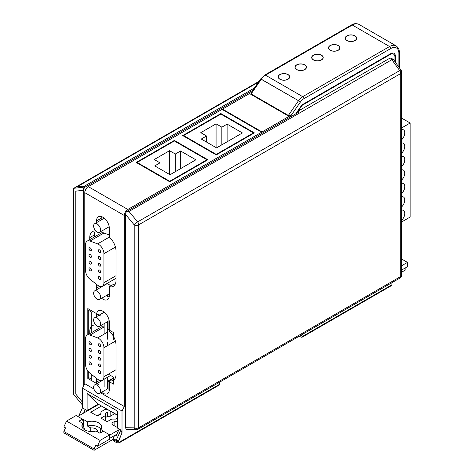 <?xml version="1.0" encoding="UTF-8"?>
<svg xmlns="http://www.w3.org/2000/svg" width="474" height="474" viewBox="0 0 474 474"><rect width="100%" height="100%" fill="white"/><g stroke="black" fill="none" stroke-linecap="round" stroke-linejoin="round"><path stroke-width="0.71" d="M253.46 132.898L220.89 114.092L220.89 113.553L254.39 132.898L216.239 154.927L216.239 154.388L183.663 135.582L220.89 114.092L220.89 113.553L254.39 132.898L216.239 154.927L182.733 135.582L220.89 113.553L182.733 135.582L216.239 154.927L216.239 154.388L253.46 132.898L253.46 133.431L253.46 132.898L220.89 114.092L183.663 135.582L183.663 136.121L183.663 135.582L216.239 154.388L253.46 132.898M242.41 132.951L216.577 147.87L201.272 139.036L206.54 135.991L200.775 132.667L216.079 123.833L221.844 127.156L227.111 124.117L242.41 132.951L216.577 147.87L201.272 139.036L206.54 135.991L200.775 132.667L216.079 123.833L221.844 127.156L227.111 124.117L227.111 141.785L227.111 124.117L242.41 132.951M109.263 296.528L106.94 295.183L109.263 296.528M103.972 233.001L109.334 234.997L103.972 233.001A7.631 4.408 60 0 0 101.098 233.072A7.631 4.408 60 0 1 103.972 233.001L90.013 241.059A7.631 4.408 -120 0 0 87.139 241.13A7.631 4.408 -120 0 0 85.557 244.625L85.557 270.541A7.631 4.408 -120 0 0 90.019 279.257L97.603 285.176A7.631 4.408 -120 0 0 102.354 286.189A7.631 4.408 -120 0 0 103.936 282.694L103.936 253.685A7.631 4.408 -120 0 0 97.597 243.885L90.013 241.059A7.631 4.408 -120 0 0 87.139 241.13A7.631 4.408 -120 0 0 85.557 244.625L85.557 270.541A7.631 4.408 -120 0 0 90.019 279.257L97.603 285.176A7.631 4.408 -120 0 0 102.354 286.189A7.631 4.408 -120 0 0 103.936 282.694L103.936 253.685A7.631 4.408 -120 0 0 97.597 243.885L90.013 241.059L103.972 233.001M106.283 284.163A4.936 2.85 60 0 1 108.753 284.412A4.936 2.85 60 0 1 110.572 286.047A4.936 2.85 60 0 0 108.753 284.412A4.936 2.85 60 0 0 106.283 284.163L94.652 290.882A4.936 2.85 -120 0 0 93.893 294.834A4.936 2.85 -120 0 0 97.117 299.183A4.936 2.85 -120 0 0 99.587 299.432A4.936 2.85 -120 0 0 100.346 295.474A4.936 2.85 -120 0 0 97.117 291.125A4.936 2.85 -120 0 0 94.652 290.882A4.936 2.85 -120 0 0 93.893 294.834A4.936 2.85 -120 0 0 97.117 299.183A4.936 2.85 -120 0 0 99.587 299.432A4.936 2.85 -120 0 0 100.346 295.474A4.936 2.85 -120 0 0 97.117 291.125A4.936 2.85 -120 0 0 94.652 290.882L106.283 284.163M99.516 252.63A1.7 0.978 60 0 1 98.408 251.131A1.7 0.978 60 0 1 98.669 249.774A1.7 0.978 60 0 1 99.516 249.857A1.7 0.978 60 0 1 100.624 251.35A1.7 0.978 60 0 1 100.364 252.713A1.7 0.978 60 0 1 99.516 252.63A1.7 0.978 60 0 1 98.408 251.131A1.7 0.978 60 0 1 98.669 249.774A1.7 0.978 60 0 1 99.516 249.857A1.7 0.978 60 0 1 100.624 251.35A1.7 0.978 60 0 1 100.364 252.713A1.7 0.978 60 0 1 99.516 252.63M99.516 259.343A1.7 0.978 60 0 1 98.408 257.85A1.7 0.978 60 0 1 98.669 256.487A1.7 0.978 60 0 1 99.516 256.57A1.7 0.978 60 0 1 100.624 258.069A1.7 0.978 60 0 1 100.364 259.426A1.7 0.978 60 0 1 99.516 259.343A1.7 0.978 60 0 1 98.408 257.85A1.7 0.978 60 0 1 98.669 256.487A1.7 0.978 60 0 1 99.516 256.57A1.7 0.978 60 0 1 100.624 258.069A1.7 0.978 60 0 1 100.364 259.426A1.7 0.978 60 0 1 99.516 259.343M99.516 266.062A1.7 0.978 60 0 1 98.408 264.563A1.7 0.978 60 0 1 98.669 263.206A1.7 0.978 60 0 1 99.516 263.289A1.7 0.978 60 0 1 100.624 264.782A1.7 0.978 60 0 1 100.364 266.145A1.7 0.978 60 0 1 99.516 266.062A1.7 0.978 60 0 1 98.408 264.563A1.7 0.978 60 0 1 98.669 263.206A1.7 0.978 60 0 1 99.516 263.289A1.7 0.978 60 0 1 100.624 264.782A1.7 0.978 60 0 1 100.364 266.145A1.7 0.978 60 0 1 99.516 266.062M99.516 272.775A1.7 0.978 60 0 1 98.408 271.282A1.7 0.978 60 0 1 98.669 269.919A1.7 0.978 60 0 1 99.516 270.002A1.7 0.978 60 0 1 100.624 271.501A1.7 0.978 60 0 1 100.364 272.864A1.7 0.978 60 0 1 99.516 272.775A1.7 0.978 60 0 1 98.408 271.282A1.7 0.978 60 0 1 98.669 269.919A1.7 0.978 60 0 1 99.516 270.002A1.7 0.978 60 0 1 100.624 271.501A1.7 0.978 60 0 1 100.364 272.864A1.7 0.978 60 0 1 99.516 272.775M99.516 279.494A1.7 0.978 60 0 1 98.408 277.995A1.7 0.978 60 0 1 98.669 276.638A1.7 0.978 60 0 1 99.516 276.721A1.7 0.978 60 0 1 100.624 278.214A1.7 0.978 60 0 1 100.364 279.577A1.7 0.978 60 0 1 99.516 279.494A1.7 0.978 60 0 1 98.408 277.995A1.7 0.978 60 0 1 98.669 276.638A1.7 0.978 60 0 1 99.516 276.721A1.7 0.978 60 0 1 100.624 278.214A1.7 0.978 60 0 1 100.364 279.577A1.7 0.978 60 0 1 99.516 279.494M90.208 250.616A1.7 0.978 60 0 1 89.1 249.117A1.7 0.978 60 0 1 89.361 247.76A1.7 0.978 60 0 1 90.208 247.843A1.7 0.978 60 0 1 91.316 249.336A1.7 0.978 60 0 1 91.061 250.699A1.7 0.978 60 0 1 90.208 250.616A1.7 0.978 60 0 1 89.1 249.117A1.7 0.978 60 0 1 89.361 247.76A1.7 0.978 60 0 1 90.208 247.843A1.7 0.978 60 0 1 91.316 249.336A1.7 0.978 60 0 1 91.061 250.699A1.7 0.978 60 0 1 90.208 250.616M90.208 257.329A1.7 0.978 60 0 1 89.1 255.836A1.7 0.978 60 0 1 89.361 254.473A1.7 0.978 60 0 1 90.208 254.556A1.7 0.978 60 0 1 91.316 256.055A1.7 0.978 60 0 1 91.061 257.412A1.7 0.978 60 0 1 90.208 257.329A1.7 0.978 60 0 1 89.1 255.836A1.7 0.978 60 0 1 89.361 254.473A1.7 0.978 60 0 1 90.208 254.556A1.7 0.978 60 0 1 91.316 256.055A1.7 0.978 60 0 1 91.061 257.412A1.7 0.978 60 0 1 90.208 257.329M90.208 264.048A1.7 0.978 60 0 1 89.1 262.549A1.7 0.978 60 0 1 89.361 261.192A1.7 0.978 60 0 1 90.208 261.275A1.7 0.978 60 0 1 91.316 262.768A1.7 0.978 60 0 1 91.061 264.131A1.7 0.978 60 0 1 90.208 264.048A1.7 0.978 60 0 1 89.1 262.549A1.7 0.978 60 0 1 89.361 261.192A1.7 0.978 60 0 1 90.208 261.275A1.7 0.978 60 0 1 91.316 262.768A1.7 0.978 60 0 1 91.061 264.131A1.7 0.978 60 0 1 90.208 264.048M90.208 270.761A1.7 0.978 60 0 1 89.1 269.268A1.7 0.978 60 0 1 89.361 267.905A1.7 0.978 60 0 1 90.208 267.988A1.7 0.978 60 0 1 91.316 269.487A1.7 0.978 60 0 1 91.061 270.844A1.7 0.978 60 0 1 90.208 270.761A1.7 0.978 60 0 1 89.1 269.268A1.7 0.978 60 0 1 89.361 267.905A1.7 0.978 60 0 1 90.208 267.988A1.7 0.978 60 0 1 91.316 269.487A1.7 0.978 60 0 1 91.061 270.844A1.7 0.978 60 0 1 90.208 270.761M97.117 223.965A4.936 2.85 -120 0 0 94.652 223.722A4.936 2.85 -120 0 0 93.893 227.674A4.936 2.85 -120 0 0 97.117 232.023A4.936 2.85 -120 0 0 99.587 232.266A4.936 2.85 -120 0 0 100.346 228.314A4.936 2.85 -120 0 0 97.117 223.965A4.936 2.85 -120 0 0 94.652 223.722A4.936 2.85 -120 0 0 93.893 227.674A4.936 2.85 -120 0 0 97.117 232.023A4.936 2.85 -120 0 0 99.587 232.266A4.936 2.85 -120 0 0 100.346 228.314A4.936 2.85 -120 0 0 97.117 223.965M87.139 335.154A7.631 4.408 -120 0 0 85.557 338.649L85.557 364.565A7.631 4.408 -120 0 0 90.019 373.281L97.603 379.2A7.631 4.408 -120 0 0 102.354 380.213A7.631 4.408 -120 0 0 103.936 376.717L103.936 347.709A7.631 4.408 -120 0 0 97.597 337.909L90.013 335.082A7.631 4.408 -120 0 0 87.139 335.154L101.098 327.096A7.631 4.408 60 0 1 103.972 327.024L104.144 327.09M99.516 346.654A1.7 0.978 60 0 1 98.408 345.155A1.7 0.978 60 0 1 98.669 343.798A1.7 0.978 60 0 1 99.516 343.881A1.7 0.978 60 0 1 100.624 345.374A1.7 0.978 60 0 1 100.364 346.737A1.7 0.978 60 0 1 99.516 346.654M99.516 353.367A1.7 0.978 60 0 1 98.408 351.874A1.7 0.978 60 0 1 98.669 350.511A1.7 0.978 60 0 1 99.516 350.594A1.7 0.978 60 0 1 100.624 352.093A1.7 0.978 60 0 1 100.364 353.456A1.7 0.978 60 0 1 99.516 353.367M99.516 360.086A1.7 0.978 60 0 1 98.408 358.587A1.7 0.978 60 0 1 98.669 357.23A1.7 0.978 60 0 1 99.516 357.313A1.7 0.978 60 0 1 100.624 358.806A1.7 0.978 60 0 1 100.364 360.169A1.7 0.978 60 0 1 99.516 360.086M99.516 366.799A1.7 0.978 60 0 1 98.408 365.306A1.7 0.978 60 0 1 98.669 363.943A1.7 0.978 60 0 1 99.516 364.026A1.7 0.978 60 0 1 100.624 365.525A1.7 0.978 60 0 1 100.364 366.888A1.7 0.978 60 0 1 99.516 366.799M99.516 373.518A1.7 0.978 60 0 1 98.408 372.019A1.7 0.978 60 0 1 98.669 370.662A1.7 0.978 60 0 1 99.516 370.745A1.7 0.978 60 0 1 100.624 372.244A1.7 0.978 60 0 1 100.364 373.601A1.7 0.978 60 0 1 99.516 373.518M90.208 344.639A1.7 0.978 60 0 1 89.1 343.14A1.7 0.978 60 0 1 89.361 341.784A1.7 0.978 60 0 1 90.208 341.867A1.7 0.978 60 0 1 91.316 343.36A1.7 0.978 60 0 1 91.061 344.722A1.7 0.978 60 0 1 90.208 344.639M90.208 351.353A1.7 0.978 60 0 1 89.1 349.859A1.7 0.978 60 0 1 89.361 348.497A1.7 0.978 60 0 1 90.208 348.58A1.7 0.978 60 0 1 91.316 350.079A1.7 0.978 60 0 1 91.061 351.441A1.7 0.978 60 0 1 90.208 351.353M90.208 358.071A1.7 0.978 60 0 1 89.1 356.572A1.7 0.978 60 0 1 89.361 355.216A1.7 0.978 60 0 1 90.208 355.299A1.7 0.978 60 0 1 91.316 356.792A1.7 0.978 60 0 1 91.061 358.154A1.7 0.978 60 0 1 90.208 358.071M90.208 364.784A1.7 0.978 60 0 1 89.1 363.291A1.7 0.978 60 0 1 89.361 361.929A1.7 0.978 60 0 1 90.208 362.012A1.7 0.978 60 0 1 91.316 363.511A1.7 0.978 60 0 1 91.061 364.873A1.7 0.978 60 0 1 90.208 364.784M97.117 385.149A4.936 2.85 -120 0 0 94.652 384.906A4.936 2.85 -120 0 0 93.893 388.858A4.936 2.85 -120 0 0 97.117 393.207A4.936 2.85 -120 0 0 99.587 393.456A4.936 2.85 -120 0 0 100.346 389.498A4.936 2.85 -120 0 0 97.117 385.149M97.117 317.989A4.936 2.85 -120 0 0 94.652 317.746A4.936 2.85 -120 0 0 93.893 321.698A4.936 2.85 -120 0 0 97.117 326.047A4.936 2.85 -120 0 0 99.587 326.296A4.936 2.85 -120 0 0 100.346 322.338A4.936 2.85 -120 0 0 97.117 317.989M137.134 162.446L174.361 140.956L206.931 159.762L169.704 181.252L137.134 162.446L174.361 140.956L174.361 140.417L207.861 159.762L169.704 181.791L136.204 162.446L174.361 140.417L207.861 159.762L169.704 181.791L136.204 162.446L174.361 140.417L174.361 140.956L206.931 159.762L169.704 181.252L169.704 181.791L169.704 181.252L137.134 162.446L137.134 162.985L137.134 162.446M195.881 159.815L170.048 174.734L154.743 165.894L160.011 162.855L154.246 159.531L169.55 150.696L175.315 154.02L180.576 150.981L195.881 159.815L170.048 174.734L154.743 165.894L160.011 162.855L154.246 159.531L169.55 150.696L175.315 154.02L180.576 150.981L180.576 168.649L180.576 150.981L195.881 159.815M206.931 160.295L206.931 159.762L206.931 160.295M175.315 171.689L175.315 154.02L175.315 171.689M169.55 174.444L169.55 150.696L169.55 174.444M160.011 168.94L160.011 162.855L160.011 168.94M221.844 144.825L221.844 127.156L221.844 144.825M216.079 147.58L216.079 123.833L216.079 147.58M206.54 142.076L206.54 135.991L206.54 142.076M391.885 284.821A1.647 0.948 60 0 1 391.548 285.573L302.122 337.204L302.785 336.262L302.116 337.204L301.186 337.221L302.116 337.204L391.548 285.573A1.647 0.948 60 0 0 391.885 284.821L302.785 336.262L300.895 335.248L302.785 336.262L391.885 284.821L391.885 282.717L391.885 284.821M124.342 406.532L122.014 411.023L122.014 432.999L118.524 440.654L116.195 440.228L118.524 440.654L118.524 441.3A1.647 0.948 120 0 0 119.685 441.969L219.723 384.213L219.723 382.109L219.723 384.213A1.647 0.948 60 0 1 219.385 384.971A1.647 0.948 60 0 0 219.723 384.213L119.685 441.969A1.647 0.948 -120 0 1 119.347 442.728A1.647 0.948 -120 0 0 119.685 441.969A1.647 0.948 120 0 1 118.524 441.3A1.647 0.948 180 0 1 116.195 441.3A3.288 1.902 120 0 0 116.877 442.805L119.347 442.728L219.385 384.971L119.347 442.728L116.877 442.805A3.288 1.902 120 0 1 116.195 441.3L113.173 439.552L113.173 438.48L116.195 440.228L116.195 441.3L113.173 439.552L113.173 438.48L114.501 435.565L113.173 438.48L116.195 440.228L116.195 441.3A1.647 0.948 180 0 0 118.524 441.3L122.014 432.999L120.852 430.019L122.014 432.999L122.014 411.023L82.464 388.194L84.787 383.697L93.929 388.976L84.787 383.697L84.787 192.669A4.936 2.85 -60 0 1 88.277 186.626L222.051 109.387L261.601 132.222L127.832 209.461A4.936 2.85 120 0 0 124.342 215.504L124.342 406.532L122.014 411.023L82.464 388.194L84.787 383.697L84.787 192.669A4.936 2.85 -60 0 1 88.277 186.626L249.508 93.538L289.057 116.373L289.057 117.718L289.057 116.373L262.069 131.956L222.519 109.121L262.069 131.956L127.832 209.461A4.936 2.85 120 0 0 124.342 215.504L124.342 406.532L100.636 392.845L124.342 406.532M261.601 133.567L261.601 132.222M395.375 56.335L395.375 62.213L395.375 56.335A6.583 3.798 -60 0 0 394.013 53.319A6.583 3.798 -60 0 1 395.375 56.335L394.789 55.997L395.375 56.335M390.724 53.645A6.583 3.798 -60 0 1 394.013 53.319A6.583 3.798 -60 0 0 390.724 53.645L301.885 104.938L390.724 53.645M295.847 113.677L301.885 104.938L295.847 113.677M96.536 288.103L96.536 284.341L96.536 288.103A9.047 5.226 60 0 0 96.678 289.715A9.047 5.226 60 0 1 96.536 288.103L99.641 286.314L96.536 288.103M109.334 295.492A9.047 5.226 60 0 1 107.462 299.633A9.047 5.226 60 0 1 101.614 298.259A9.047 5.226 60 0 0 107.462 299.633A9.047 5.226 60 0 0 109.334 295.492L109.334 286.764L109.334 295.492M116.035 280.276A13.225 7.637 60 0 1 113.292 286.332A13.225 7.637 60 0 1 109.334 286.764L113.985 284.074A13.225 7.637 -120 0 0 115.2 284.252A13.225 7.637 -120 0 1 113.985 284.074L109.334 286.764A13.225 7.637 60 0 0 113.292 286.332A13.225 7.637 60 0 0 116.035 280.276L116.035 251.267L116.035 280.276M109.334 237.041A13.225 7.637 60 0 1 116.035 251.267A13.225 7.637 60 0 0 109.334 237.041L109.334 228.332L109.334 237.041M96.536 220.943A9.047 5.226 60 0 1 98.414 216.802A9.047 5.226 60 0 1 105.382 219.225A9.047 5.226 60 0 1 109.334 228.332A9.047 5.226 60 0 0 105.382 219.225A9.047 5.226 60 0 0 98.414 216.802A9.047 5.226 60 0 0 96.536 220.943L101.193 218.253L101.193 219.948L101.193 218.253A9.047 5.226 -120 0 1 101.383 216.571A9.047 5.226 -120 0 0 101.193 218.253L96.536 220.943L96.536 222.632L96.536 220.943M89.746 237.64A13.225 7.637 60 0 1 92.483 231.585A13.225 7.637 60 0 1 95.872 231.039A13.225 7.637 60 0 0 92.483 231.585A13.225 7.637 60 0 0 89.746 237.64L94.397 234.95L94.397 236.935L94.397 234.95A13.225 7.637 -120 0 1 95.233 230.974A13.225 7.637 -120 0 0 94.397 234.95L89.746 237.64L89.746 239.625L89.746 237.64M96.678 383.739A9.047 5.226 60 0 1 96.536 382.127L96.536 378.371M96.536 316.656L96.536 314.967A9.047 5.226 60 0 1 98.414 310.826A9.047 5.226 60 0 1 105.382 313.249A9.047 5.226 60 0 1 109.334 322.356L109.334 331.065A13.225 7.637 60 0 1 116.035 345.291L116.035 374.3A13.225 7.637 60 0 1 113.292 380.355A13.225 7.637 60 0 1 109.334 380.788L109.334 389.515A9.047 5.226 60 0 1 107.462 393.657A9.047 5.226 60 0 1 101.614 392.282M89.746 333.649L89.746 331.664A13.225 7.637 60 0 1 92.483 325.608A13.225 7.637 60 0 1 95.872 325.063M82.464 407.853L82.464 388.194L82.464 407.853L87.115 410.543L87.115 393.562L117.362 411.023L117.362 428.004L120.852 430.019L116.195 440.228L120.852 430.019L117.362 428.004L117.362 411.023L87.115 393.562L98.195 404.144L87.115 410.543L87.115 393.562L98.195 404.144L87.115 410.543L85.255 409.465L83.59 413.115L85.255 409.465L82.464 407.853L78.82 415.864L82.464 407.853M113.221 440.068A3.288 1.902 -60 0 1 113.173 439.552A3.288 1.902 -60 0 0 113.221 440.068L115.034 441.744L113.221 440.068M115.3 435.102L116.231 435.642L119.223 429.077L116.231 435.642L115.3 435.102M117.362 415.212L98.195 404.144L117.362 415.011M101.258 380.557A9.047 5.226 -120 0 0 101.3 380.847L101.489 380.96M101.258 286.533A9.047 5.226 -120 0 0 101.329 287.025A9.047 5.226 -120 0 1 101.258 286.533M106.265 295.575A9.047 5.226 -120 0 0 109.144 297.174A9.047 5.226 -120 0 1 106.265 295.575M251.131 93.941L261.304 79.223L298.525 100.713L288.358 115.437L251.131 93.941L261.304 79.223A9.871 5.7 -60 0 1 265.505 75.176L352.336 25.045L389.557 46.535A13.159 7.596 120 0 1 394.374 45.303A13.159 7.596 120 0 1 396.14 45.883A13.159 7.596 120 0 0 394.374 45.303A13.159 7.596 120 0 0 389.557 46.535L302.726 96.666L265.505 75.176A1.647 0.948 -120 0 0 264.682 75.093L260.653 78.957L261.304 79.223A9.871 5.7 -60 0 1 265.505 75.176L352.336 25.045A13.159 7.596 -60 0 1 356.987 23.795A13.159 7.596 -60 0 1 358.919 24.393C356.288 23.267 353.817 23.457 351.512 24.962A1.647 0.948 60 0 1 352.336 25.045L389.557 46.535A1.647 0.948 60 0 1 390.724 48.549A11.518 6.648 120 0 1 398.865 53.248A1.647 0.948 -0 0 0 399.345 52.578A1.647 0.948 -0 0 1 398.865 53.248L398.865 67.112L398.865 53.248A11.518 6.648 120 0 0 390.724 48.549L303.893 98.681A8.224 4.752 120 0 0 300.392 102.052L291.451 114.992L288.358 115.437L251.131 93.941L251.066 92.833M346.891 40.568A5.759 3.324 180 0 1 345.208 38.222A5.759 3.324 180 0 1 348.757 35.147A5.759 3.324 180 0 1 355.032 35.87A5.759 3.324 180 0 1 356.721 38.222A5.759 3.324 180 0 1 353.166 41.291A5.759 3.324 180 0 1 346.891 40.568A5.759 3.324 180 0 1 345.208 38.222A5.759 3.324 180 0 1 348.757 35.147A5.759 3.324 180 0 1 355.032 35.87A5.759 3.324 180 0 1 356.721 38.222A5.759 3.324 180 0 1 353.166 41.291A5.759 3.324 180 0 1 346.891 40.568M330.141 50.244A5.759 3.324 180 0 1 328.452 47.892A5.759 3.324 180 0 1 332.007 44.817A5.759 3.324 180 0 1 338.282 45.54A5.759 3.324 180 0 1 339.971 47.892A5.759 3.324 180 0 1 336.416 50.961A5.759 3.324 180 0 1 330.141 50.244A5.759 3.324 180 0 1 328.452 47.892A5.759 3.324 180 0 1 332.007 44.817A5.759 3.324 180 0 1 338.282 45.54A5.759 3.324 180 0 1 339.971 47.892A5.759 3.324 180 0 1 336.416 50.961A5.759 3.324 180 0 1 330.141 50.244M313.391 59.914A5.759 3.324 180 0 1 311.702 57.561A5.759 3.324 180 0 1 315.257 54.492A5.759 3.324 180 0 1 321.532 55.209A5.759 3.324 180 0 1 323.221 57.561A5.759 3.324 180 0 1 319.666 60.631A5.759 3.324 180 0 1 313.391 59.914A5.759 3.324 180 0 1 311.702 57.561A5.759 3.324 180 0 1 315.257 54.492A5.759 3.324 180 0 1 321.532 55.209A5.759 3.324 180 0 1 323.221 57.561A5.759 3.324 180 0 1 319.666 60.631A5.759 3.324 180 0 1 313.391 59.914M296.641 69.583A5.759 3.324 180 0 1 294.952 67.231A5.759 3.324 180 0 1 298.507 64.162A5.759 3.324 180 0 1 304.782 64.885A5.759 3.324 180 0 1 306.471 67.231A5.759 3.324 180 0 1 302.916 70.306A5.759 3.324 180 0 1 296.641 69.583A5.759 3.324 180 0 1 294.952 67.231A5.759 3.324 180 0 1 298.507 64.162A5.759 3.324 180 0 1 304.782 64.885A5.759 3.324 180 0 1 306.471 67.231A5.759 3.324 180 0 1 302.916 70.306A5.759 3.324 180 0 1 296.641 69.583M279.891 79.253A5.759 3.324 180 0 1 278.202 76.901A5.759 3.324 180 0 1 281.757 73.831A5.759 3.324 180 0 1 288.032 74.554A5.759 3.324 180 0 1 289.721 76.901A5.759 3.324 180 0 1 286.166 79.976A5.759 3.324 180 0 1 279.891 79.253A5.759 3.324 180 0 1 278.202 76.901A5.759 3.324 180 0 1 281.757 73.831A5.759 3.324 180 0 1 288.032 74.554A5.759 3.324 180 0 1 289.721 76.901A5.759 3.324 180 0 1 286.166 79.976A5.759 3.324 180 0 1 279.891 79.253M87.175 187.331L84.852 191.354L87.175 187.331M84.852 191.881L84.852 191.354L84.852 191.881M113.452 378.412L109.334 380.788M83.625 385.943L83.625 190.21L84.331 187.562L252.826 90.279L83.625 187.965L82.523 187.26L73.707 188.32L259 81.344L73.707 188.32L73.707 394.486L82.464 405.063L73.707 394.486L73.707 188.32L82.523 187.26L254.372 88.046L82.523 187.26L83.625 187.965L83.625 385.943L83.625 187.965L252.826 90.279M84.331 187.562L84.787 185.95L254.372 88.046M138.728 427.761A3.288 1.902 180 0 1 134.201 427.832A3.288 2.429 90.6 0 0 136.37 429.711A3.288 3.288 0 0 0 138.047 429.266A3.288 1.902 -120 0 0 138.728 427.761L138.728 224.8L400.761 73.517A3.288 1.902 0 0 0 401.727 72.172A3.288 3.288 0 0 0 401.117 70.265A3.288 0.687 144.5 0 0 399.671 70.608A3.288 1.902 60 0 1 400.761 73.517L400.761 276.478A3.288 1.902 60 0 1 400.08 277.983A3.288 3.288 0 0 0 401.727 275.133A3.288 1.902 180 0 1 400.761 276.478L138.728 427.761M125.503 214.384L134.201 224.872A3.288 1.902 0 0 0 138.728 224.8A3.288 1.902 -120 0 0 137.638 221.891A3.288 0.521 140.3 0 0 134.201 224.872L134.201 427.832L125.503 427.744L125.503 214.384L126.208 211.736L128.993 211.475L137.638 221.891L399.671 70.608L391.885 59.694L128.993 211.475M392.336 58.841L391.204 58.184A3.288 1.902 -60 0 0 389.557 58.349L298.028 111.194L299.189 111.87L126.208 211.736M392.395 58.877L390.665 58.983L389.557 58.349M391.885 59.694L393.568 59.683L401.117 70.265M125.503 427.744L126.362 429.521L136.37 429.711M301.707 105.192L302.039 105.388L390.256 54.457A6.583 3.798 120 0 1 393.55 54.131A6.583 3.798 120 0 1 394.913 57.141L394.913 61.561M302.039 105.388L298.028 111.194M287.914 79.188A5.593 3.229 0 0 0 289.555 76.901A5.593 3.229 0 0 0 286.1 73.92A5.593 3.229 0 0 0 280.004 74.619A5.593 3.229 0 0 0 278.368 76.901A5.593 3.229 0 0 0 281.823 79.887A5.593 3.229 0 0 0 287.914 79.188A5.593 3.229 0 0 0 289.555 76.901A5.593 3.229 0 0 0 286.1 73.92A5.593 3.229 0 0 0 280.004 74.619A5.593 3.229 0 0 0 278.368 76.901A5.593 3.229 0 0 0 281.823 79.887A5.593 3.229 0 0 0 287.914 79.188M354.919 40.503A5.593 3.229 0 0 0 356.555 38.222A5.593 3.229 0 0 0 353.106 35.236A5.593 3.229 0 0 0 347.009 35.935A5.593 3.229 0 0 0 345.368 38.222A5.593 3.229 0 0 0 348.823 41.202A5.593 3.229 0 0 0 354.919 40.503A5.593 3.229 0 0 0 356.555 38.222A5.593 3.229 0 0 0 353.106 35.236A5.593 3.229 0 0 0 347.009 35.935A5.593 3.229 0 0 0 345.368 38.222A5.593 3.229 0 0 0 348.823 41.202A5.593 3.229 0 0 0 354.919 40.503M338.169 50.173A5.593 3.229 0 0 0 339.805 47.892A5.593 3.229 0 0 0 336.35 44.906A5.593 3.229 0 0 0 330.26 45.605A5.593 3.229 0 0 0 328.618 47.892A5.593 3.229 0 0 0 332.073 50.872A5.593 3.229 0 0 0 338.169 50.173A5.593 3.229 0 0 0 339.805 47.892A5.593 3.229 0 0 0 336.35 44.906A5.593 3.229 0 0 0 330.26 45.605A5.593 3.229 0 0 0 328.618 47.892A5.593 3.229 0 0 0 332.073 50.872A5.593 3.229 0 0 0 338.169 50.173M321.419 59.843A5.593 3.229 0 0 0 323.055 57.561A5.593 3.229 0 0 0 319.6 54.575A5.593 3.229 0 0 0 313.51 55.28A5.593 3.229 0 0 0 311.868 57.561A5.593 3.229 0 0 0 315.323 60.548A5.593 3.229 0 0 0 321.419 59.843A5.593 3.229 0 0 0 323.055 57.561A5.593 3.229 0 0 0 319.6 54.575A5.593 3.229 0 0 0 313.51 55.28A5.593 3.229 0 0 0 311.868 57.561A5.593 3.229 0 0 0 315.323 60.548A5.593 3.229 0 0 0 321.419 59.843M304.664 69.518A5.593 3.229 0 0 0 306.305 67.231A5.593 3.229 0 0 0 302.85 64.251A5.593 3.229 0 0 0 296.754 64.95A5.593 3.229 0 0 0 295.118 67.231A5.593 3.229 0 0 0 298.573 70.217A5.593 3.229 0 0 0 304.664 69.518A5.593 3.229 0 0 0 306.305 67.231A5.593 3.229 0 0 0 302.85 64.251A5.593 3.229 0 0 0 296.754 64.95A5.593 3.229 0 0 0 295.118 67.231A5.593 3.229 0 0 0 298.573 70.217A5.593 3.229 0 0 0 304.664 69.518M262.069 133.301L262.069 131.956L262.069 133.301M100.968 413.559L97.922 415.313M107.29 409.394L105.169 409.394L100.968 411.823L100.968 414.098L99.795 414.78A3.288 1.902 180 0 1 95.138 414.78L90.718 412.226L101.454 406.028M112.936 425.054L112.936 422.37A3.288 1.902 180 0 0 111.977 423.709A3.288 1.902 180 0 0 112.936 425.054L117.362 427.465M113.173 439.285L94.095 450.3L63.854 432.839L63.854 431.494L65.513 427.85L63.883 426.908L66.544 421.078L76.184 415.508L82.464 419.14L82.464 420.213L83.625 419.543L87.512 421.789A9.871 5.7 180 0 1 101.637 426.926A9.871 5.7 180 0 1 100.678 429.385L104.333 431.767M82.861 427.234L83.625 426.796L83.625 419.543M98.663 404.411L77.807 416.45M66.544 421.078L100.044 440.417L109.684 434.854L103.403 431.227L99.913 433.242L96.021 430.996A9.871 5.7 180 0 1 81.895 425.853A9.871 5.7 180 0 1 82.861 423.401L78.974 421.155L82.464 419.14M109.684 434.854L109.684 439.149L97.383 446.253L95.76 445.311L94.095 448.955L94.095 450.3M82.861 428.312L82.861 423.401M117.362 418.062L115.555 419.105L111.615 419.105L107.124 421.694L100.956 418.133L105.447 415.544L105.447 413.263L107.61 412.019L110.158 412.019L110.993 411.533M112.936 422.37L114.115 421.688L117.362 421.688M109.684 435.12L118.891 429.805M117.362 425.99L114.554 425.99M114.115 425.735L114.115 421.688M105.447 415.544L105.447 419.84L104.677 420.284M107.61 412.019L107.61 416.314L105.447 417.564M110.158 412.019L110.158 416.314L107.61 416.314M114.714 413.684L110.158 416.314M116.894 434.184L109.684 438.343M100.044 440.417L97.383 446.253M63.854 431.494L94.095 448.955M100.678 432.798L100.678 429.385M87.512 421.789L87.512 426.085L90.753 427.957L90.753 431.524M83.625 426.796L84.787 429.882M90.753 427.957A5.759 3.324 180 0 1 97.526 431.227A5.759 3.324 180 0 1 97.437 431.814M100.909 429.077A9.871 5.7 0 0 0 87.512 426.085M401.727 259.071L407.474 262.389L407.474 266.684L401.727 270.002M405.845 267.626L405.845 269.777L401.727 272.153M407.474 262.389L401.727 265.707M91.766 374.644L91.766 379.372L88.277 377.357L88.277 371.551M91.766 332.481L91.766 312.212L88.277 310.197L88.277 334.496M104.144 323.659L104.144 334.129M104.144 379.176L104.144 386.517M107.634 388.532L107.634 377.162M107.634 345.57L107.634 342.542M107.634 339.194L107.634 321.372M291.451 114.992L289.057 116.373L249.508 93.538L251.285 92.513M108.345 374.17L113.452 377.114L113.452 384.1L108.102 381.013L112.753 378.329L113.173 378.572M108.102 320.3L108.102 329.436L113.452 332.523L113.452 339.508M87.814 334.762L87.814 308.586L100.607 315.974M98.284 384.479L87.814 378.436L87.814 370.935M108.102 381.013L108.102 390.149M401.727 127.885L410.146 123.027L410.146 217.051L401.727 221.915M410.146 123.027L401.727 118.162M401.727 210.142A6.583 3.798 -60 0 1 403.433 210.409A6.583 3.798 -60 0 1 401.727 220.25M401.727 196.71A6.583 3.798 -60 0 1 403.433 196.977A6.583 3.798 -60 0 1 401.727 206.818M401.727 183.278A6.583 3.798 -60 0 1 403.433 183.545A6.583 3.798 -60 0 1 401.727 193.386M401.727 169.846A6.583 3.798 -60 0 1 403.433 170.113A6.583 3.798 -60 0 1 401.727 179.954M401.727 156.414A6.583 3.798 -60 0 1 403.433 156.681A6.583 3.798 -60 0 1 401.727 166.522M401.727 142.982A6.583 3.798 -60 0 1 403.433 143.249A6.583 3.798 -60 0 1 401.727 153.09M401.727 129.55A6.583 3.798 -60 0 1 403.433 129.817A6.583 3.798 -60 0 1 401.727 139.658M109.381 237.083L97.597 243.885L109.381 237.083M103.936 253.685L115.419 247.055L103.936 253.685M116.035 275.708L103.936 282.694L116.035 275.708M107.634 332.114L97.597 337.909M90.013 335.082L103.972 327.024M103.936 347.709L115.419 341.079M116.035 369.732L103.936 376.717M250.959 92.987L260.653 78.957L264.682 75.093L351.512 24.962L264.682 75.093A1.647 0.948 -120 0 1 265.505 75.176L302.726 96.666A1.647 0.948 -120 0 1 303.893 98.681L390.724 48.549A1.647 0.948 60 0 0 389.557 46.535L302.726 96.666A9.871 5.7 120 0 0 298.525 100.713L300.392 102.052A8.224 4.752 120 0 1 303.893 98.681A1.647 0.948 -120 0 0 302.726 96.666A9.871 5.7 120 0 0 298.525 100.713L300.392 102.052L289.91 117.226M84.787 192.669L124.342 215.504L84.787 192.669M127.832 209.461L88.277 186.626L127.832 209.461M99.641 380.338L96.536 382.127M96.536 314.967L97.703 314.298M82.464 402.165L75.793 394.113L75.793 191.152L83.625 190.21M84.787 185.95L77.007 186.886L258.46 82.126M391.82 59.73L390.665 58.983M389.794 54.184L390.256 54.457M297.239 112.996L296.582 112.616M250.995 92.934L260.653 78.957L298.525 100.713L288.358 115.437M351.512 24.962A1.647 0.948 60 0 1 352.336 25.045A13.159 7.596 -60 0 1 356.987 23.795A13.159 7.596 -60 0 1 358.919 24.393C356.288 23.267 353.817 23.457 351.512 24.962M102.354 286.189L116.035 278.291L102.354 286.189M87.139 241.13L101.098 233.072L87.139 241.13M109.334 293.803L99.587 299.432L109.334 293.803M104.262 218.17L94.652 223.722L104.262 218.17M109.198 226.72L99.587 232.266L109.198 226.72M102.354 380.213L110.584 375.461M104.144 379.425L94.652 384.906M106.709 389.344L99.587 393.456M104.262 312.2L94.652 317.746M107.634 321.645L99.587 326.296M115.034 441.744L116.877 442.805L115.034 441.744M299.26 336.19L301.186 337.221L299.26 336.19M396.14 45.883L358.919 24.393L396.14 45.883C398.433 47.596 399.499 49.829 399.345 52.578L399.345 67.788L399.345 52.578C399.499 49.829 398.433 47.596 396.14 45.883M392.407 58.883L393.402 59.517M401.727 275.133L401.727 72.172M138.047 429.266L400.08 277.983M393.55 54.131L391.862 53.153M289.555 76.901L289.555 77.695L289.555 76.901M278.368 76.901L278.368 77.695L278.368 76.901M356.555 38.222L356.555 39.01L356.555 38.222M345.368 38.222L345.368 39.01L345.368 38.222M339.805 47.892L339.805 48.68L339.805 47.892M328.618 47.892L328.618 48.68L328.618 47.892M323.055 57.561L323.055 58.349L323.055 57.561M311.868 57.561L311.868 58.349L311.868 57.561M306.305 67.231L306.305 68.019L306.305 67.231M295.118 67.231L295.118 68.019L295.118 67.231"/></g></svg>
